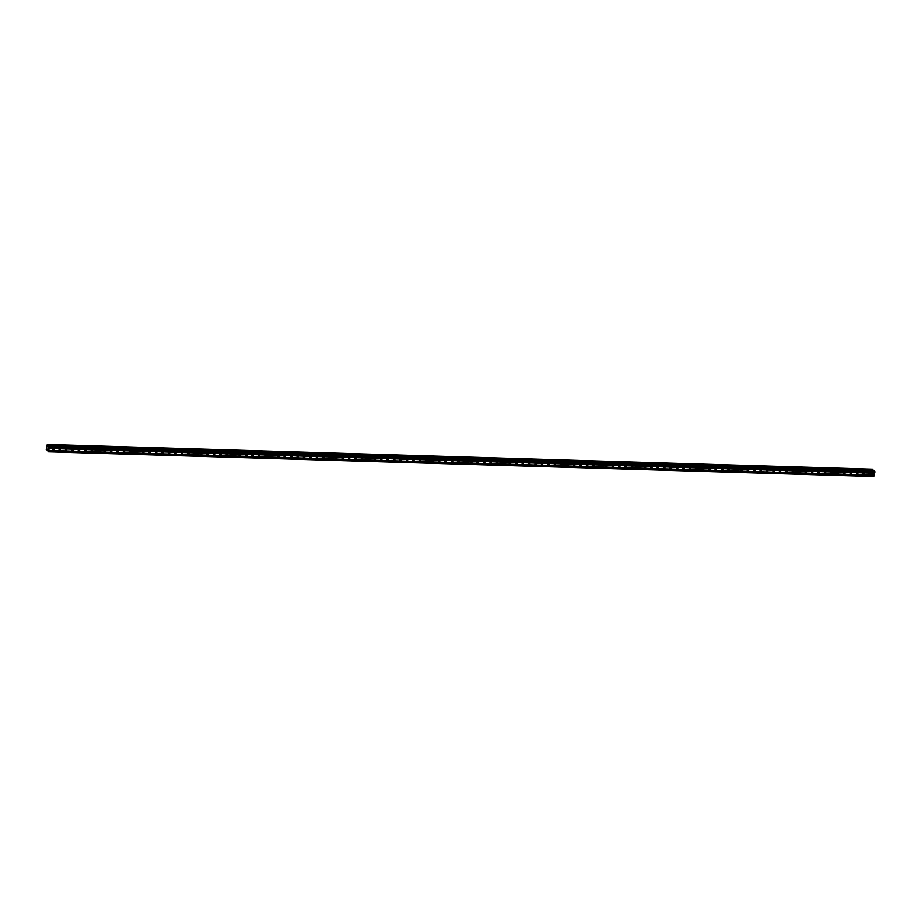 <?xml version="1.0" encoding="UTF-8"?>
<svg xmlns="http://www.w3.org/2000/svg" width="921" height="921" viewBox="0 0 921 921"><rect width="100%" height="100%" fill="white"/><g stroke="black" fill="none" stroke-linecap="round" stroke-linejoin="round"><path stroke-width="1.38" d="M869.919 474.856A0.852 0.679 -42 0 1 870.299 473.336A0.852 0.679 -42 0 1 869.919 474.856M863.484 474.66A0.852 0.679 -42 0 1 863.875 473.152A0.852 0.679 -42 0 1 863.484 474.66M857.06 474.465A0.852 0.679 -42 0 1 857.439 472.957A0.852 0.679 -42 0 1 857.06 474.465M850.624 474.28A0.852 0.679 -42 0 1 851.004 472.761A0.852 0.679 -42 0 1 850.624 474.28M844.189 474.085A0.852 0.679 -42 0 1 844.58 472.565A0.852 0.679 -42 0 1 844.189 474.085M837.753 473.889A0.852 0.679 -42 0 1 838.145 472.381A0.852 0.679 -42 0 1 837.753 473.889M831.329 473.693A0.852 0.679 -42 0 1 831.709 472.185A0.852 0.679 -42 0 1 831.329 473.693M824.894 473.498A0.852 0.679 -42 0 1 825.285 471.989A0.852 0.679 -42 0 1 824.894 473.498M818.458 473.313A0.852 0.679 -42 0 1 818.85 471.794A0.852 0.679 -42 0 1 818.458 473.313M812.034 473.118A0.852 0.679 -42 0 1 812.414 471.61A0.852 0.679 -42 0 1 812.034 473.118M805.599 472.922A0.852 0.679 -42 0 1 805.979 471.414A0.852 0.679 -42 0 1 805.599 472.922M799.163 472.726A0.852 0.679 -42 0 1 799.555 471.218A0.852 0.679 -42 0 1 799.163 472.726M792.739 472.542A0.852 0.679 -42 0 1 793.119 471.022A0.852 0.679 -42 0 1 792.739 472.542M786.304 472.346A0.852 0.679 -42 0 1 786.684 470.827A0.852 0.679 -42 0 1 786.304 472.346M779.868 472.151A0.852 0.679 -42 0 1 780.26 470.643A0.852 0.679 -42 0 1 779.868 472.151M773.433 471.955A0.852 0.679 -42 0 1 773.824 470.447A0.852 0.679 -42 0 1 773.433 471.955M767.009 471.771A0.852 0.679 -42 0 1 767.389 470.251A0.852 0.679 -42 0 1 767.009 471.771M760.573 471.575A0.852 0.679 -42 0 1 760.965 470.055A0.852 0.679 -42 0 1 760.573 471.575M754.138 471.379A0.852 0.679 -42 0 1 754.529 469.871A0.852 0.679 -42 0 1 754.138 471.379M747.714 471.184A0.852 0.679 -42 0 1 748.094 469.675A0.852 0.679 -42 0 1 747.714 471.184M741.278 470.988A0.852 0.679 -42 0 1 741.658 469.48A0.852 0.679 -42 0 1 741.278 470.988M734.843 470.804A0.852 0.679 -42 0 1 735.234 469.284A0.852 0.679 -42 0 1 734.843 470.804M728.419 470.608A0.852 0.679 -42 0 1 728.799 469.088A0.852 0.679 -42 0 1 728.419 470.608M721.983 470.412A0.852 0.679 -42 0 1 722.363 468.904A0.852 0.679 -42 0 1 721.983 470.412M715.548 470.217A0.852 0.679 -42 0 1 715.939 468.708A0.852 0.679 -42 0 1 715.548 470.217M709.112 470.032A0.852 0.679 -42 0 1 709.504 468.513A0.852 0.679 -42 0 1 709.112 470.032M702.688 469.837A0.852 0.679 -42 0 1 703.068 468.317A0.852 0.679 -42 0 1 702.688 469.837M696.253 469.641A0.852 0.679 -42 0 1 696.644 468.133A0.852 0.679 -42 0 1 696.253 469.641M689.817 469.445A0.852 0.679 -42 0 1 690.209 467.937A0.852 0.679 -42 0 1 689.817 469.445M683.394 469.25A0.852 0.679 -42 0 1 683.773 467.741A0.852 0.679 -42 0 1 683.394 469.25M676.958 469.065A0.852 0.679 -42 0 1 677.338 467.546A0.852 0.679 -42 0 1 676.958 469.065M670.523 468.87A0.852 0.679 -42 0 1 670.914 467.361A0.852 0.679 -42 0 1 670.523 468.87M664.099 468.674A0.852 0.679 -42 0 1 664.478 467.166A0.852 0.679 -42 0 1 664.099 468.674M657.663 468.478A0.852 0.679 -42 0 1 658.043 466.97A0.852 0.679 -42 0 1 657.663 468.478M651.228 468.294A0.852 0.679 -42 0 1 651.619 466.774A0.852 0.679 -42 0 1 651.228 468.294M644.804 468.098A0.852 0.679 -42 0 1 645.184 466.579A0.852 0.679 -42 0 1 644.804 468.098M638.368 467.903A0.852 0.679 -42 0 1 638.748 466.394A0.852 0.679 -42 0 1 638.368 467.903M631.933 467.707A0.852 0.679 -42 0 1 632.324 466.199A0.852 0.679 -42 0 1 631.933 467.707M625.497 467.523A0.852 0.679 -42 0 1 625.889 466.003A0.852 0.679 -42 0 1 625.497 467.523M619.073 467.327A0.852 0.679 -42 0 1 619.453 465.807A0.852 0.679 -42 0 1 619.073 467.327M612.638 467.131A0.852 0.679 -42 0 1 613.029 465.623A0.852 0.679 -42 0 1 612.638 467.131M606.202 466.935A0.852 0.679 -42 0 1 606.594 465.427A0.852 0.679 -42 0 1 606.202 466.935M599.778 466.74A0.852 0.679 -42 0 1 600.158 465.232A0.852 0.679 -42 0 1 599.778 466.74M593.343 466.556A0.852 0.679 -42 0 1 593.723 465.036A0.852 0.679 -42 0 1 593.343 466.556M586.907 466.36A0.852 0.679 -42 0 1 587.299 464.84A0.852 0.679 -42 0 1 586.907 466.36M580.483 466.164A0.852 0.679 -42 0 1 580.863 464.656A0.852 0.679 -42 0 1 580.483 466.164M574.048 465.968A0.852 0.679 -42 0 1 574.428 464.46A0.852 0.679 -42 0 1 574.048 465.968M567.612 465.784A0.852 0.679 -42 0 1 568.004 464.265A0.852 0.679 -42 0 1 567.612 465.784M561.177 465.589A0.852 0.679 -42 0 1 561.568 464.069A0.852 0.679 -42 0 1 561.177 465.589M554.753 465.393A0.852 0.679 -42 0 1 555.133 463.885A0.852 0.679 -42 0 1 554.753 465.393M548.317 465.197A0.852 0.679 -42 0 1 548.709 463.689A0.852 0.679 -42 0 1 548.317 465.197M541.882 465.001A0.852 0.679 -42 0 1 542.273 463.493A0.852 0.679 -42 0 1 541.882 465.001M535.458 464.817A0.852 0.679 -42 0 1 535.838 463.298A0.852 0.679 -42 0 1 535.458 464.817M529.022 464.621A0.852 0.679 -42 0 1 529.402 463.102A0.852 0.679 -42 0 1 529.022 464.621M522.587 464.426A0.852 0.679 -42 0 1 522.978 462.918A0.852 0.679 -42 0 1 522.587 464.426M516.163 464.23A0.852 0.679 -42 0 1 516.543 462.722A0.852 0.679 -42 0 1 516.163 464.23M509.727 464.046A0.852 0.679 -42 0 1 510.107 462.526A0.852 0.679 -42 0 1 509.727 464.046M503.292 463.85A0.852 0.679 -42 0 1 503.683 462.33A0.852 0.679 -42 0 1 503.292 463.85M496.856 463.654A0.852 0.679 -42 0 1 497.248 462.146A0.852 0.679 -42 0 1 496.856 463.654M490.433 463.459A0.852 0.679 -42 0 1 490.812 461.951A0.852 0.679 -42 0 1 490.433 463.459M483.997 463.263A0.852 0.679 -42 0 1 484.388 461.755A0.852 0.679 -42 0 1 483.997 463.263M477.562 463.079A0.852 0.679 -42 0 1 477.953 461.559A0.852 0.679 -42 0 1 477.562 463.079M471.138 462.883A0.852 0.679 -42 0 1 471.517 461.375A0.852 0.679 -42 0 1 471.138 462.883M464.702 462.687A0.852 0.679 -42 0 1 465.082 461.179A0.852 0.679 -42 0 1 464.702 462.687M458.267 462.492A0.852 0.679 -42 0 1 458.658 460.984A0.852 0.679 -42 0 1 458.267 462.492M451.843 462.307A0.852 0.679 -42 0 1 452.223 460.788A0.852 0.679 -42 0 1 451.843 462.307M445.407 462.112A0.852 0.679 -42 0 1 445.787 460.592A0.852 0.679 -42 0 1 445.407 462.112M438.972 461.916A0.852 0.679 -42 0 1 439.363 460.408A0.852 0.679 -42 0 1 438.972 461.916M432.536 461.72A0.852 0.679 -42 0 1 432.928 460.212A0.852 0.679 -42 0 1 432.536 461.72M426.112 461.536A0.852 0.679 -42 0 1 426.492 460.016A0.852 0.679 -42 0 1 426.112 461.536M419.677 461.34A0.852 0.679 -42 0 1 420.068 459.821A0.852 0.679 -42 0 1 419.677 461.34M413.241 461.145A0.852 0.679 -42 0 1 413.633 459.637A0.852 0.679 -42 0 1 413.241 461.145M406.817 460.949A0.852 0.679 -42 0 1 407.197 459.441A0.852 0.679 -42 0 1 406.817 460.949M400.382 460.753A0.852 0.679 -42 0 1 400.762 459.245A0.852 0.679 -42 0 1 400.382 460.753M393.946 460.569A0.852 0.679 -42 0 1 394.338 459.049A0.852 0.679 -42 0 1 393.946 460.569M387.522 460.373A0.852 0.679 -42 0 1 387.902 458.854A0.852 0.679 -42 0 1 387.522 460.373M381.087 460.178A0.852 0.679 -42 0 1 381.467 458.67A0.852 0.679 -42 0 1 381.087 460.178M374.651 459.982A0.852 0.679 -42 0 1 375.043 458.474A0.852 0.679 -42 0 1 374.651 459.982M368.227 459.798A0.852 0.679 -42 0 1 368.607 458.278A0.852 0.679 -42 0 1 368.227 459.798M361.792 459.602A0.852 0.679 -42 0 1 362.172 458.082A0.852 0.679 -42 0 1 361.792 459.602M355.356 459.406A0.852 0.679 -42 0 1 355.748 457.898A0.852 0.679 -42 0 1 355.356 459.406M348.921 459.211A0.852 0.679 -42 0 1 349.312 457.702A0.852 0.679 -42 0 1 348.921 459.211M342.497 459.015A0.852 0.679 -42 0 1 342.877 457.507A0.852 0.679 -42 0 1 342.497 459.015M336.061 458.831A0.852 0.679 -42 0 1 336.453 457.311A0.852 0.679 -42 0 1 336.061 458.831M329.626 458.635A0.852 0.679 -42 0 1 330.017 457.127A0.852 0.679 -42 0 1 329.626 458.635M323.202 458.439A0.852 0.679 -42 0 1 323.582 456.931A0.852 0.679 -42 0 1 323.202 458.439M316.766 458.244A0.852 0.679 -42 0 1 317.146 456.735A0.852 0.679 -42 0 1 316.766 458.244M310.331 458.059A0.852 0.679 -42 0 1 310.722 456.54A0.852 0.679 -42 0 1 310.331 458.059M303.907 457.864A0.852 0.679 -42 0 1 304.287 456.344A0.852 0.679 -42 0 1 303.907 457.864M297.471 457.668A0.852 0.679 -42 0 1 297.851 456.16A0.852 0.679 -42 0 1 297.471 457.668M291.036 457.472A0.852 0.679 -42 0 1 291.427 455.964A0.852 0.679 -42 0 1 291.036 457.472M284.601 457.288A0.852 0.679 -42 0 1 284.992 455.768A0.852 0.679 -42 0 1 284.601 457.288M278.177 457.092A0.852 0.679 -42 0 1 278.556 455.573A0.852 0.679 -42 0 1 278.177 457.092M271.741 456.897A0.852 0.679 -42 0 1 272.132 455.388A0.852 0.679 -42 0 1 271.741 456.897M265.306 456.701A0.852 0.679 -42 0 1 265.697 455.193A0.852 0.679 -42 0 1 265.306 456.701M258.882 456.505A0.852 0.679 -42 0 1 259.262 454.997A0.852 0.679 -42 0 1 258.882 456.505M252.446 456.321A0.852 0.679 -42 0 1 252.826 454.801A0.852 0.679 -42 0 1 252.446 456.321M246.011 456.125A0.852 0.679 -42 0 1 246.402 454.606A0.852 0.679 -42 0 1 246.011 456.125M239.587 455.93A0.852 0.679 -42 0 1 239.967 454.421A0.852 0.679 -42 0 1 239.587 455.93M233.151 455.734A0.852 0.679 -42 0 1 233.531 454.226A0.852 0.679 -42 0 1 233.151 455.734M226.716 455.55A0.852 0.679 -42 0 1 227.107 454.03A0.852 0.679 -42 0 1 226.716 455.55M220.28 455.354A0.852 0.679 -42 0 1 220.672 453.834A0.852 0.679 -42 0 1 220.28 455.354M213.856 455.158A0.852 0.679 -42 0 1 214.236 453.65A0.852 0.679 -42 0 1 213.856 455.158M207.421 454.962A0.852 0.679 -42 0 1 207.812 453.454A0.852 0.679 -42 0 1 207.421 454.962M200.985 454.767A0.852 0.679 -42 0 1 201.377 453.259A0.852 0.679 -42 0 1 200.985 454.767M194.561 454.583A0.852 0.679 -42 0 1 194.941 453.063A0.852 0.679 -42 0 1 194.561 454.583M188.126 454.387A0.852 0.679 -42 0 1 188.506 452.867A0.852 0.679 -42 0 1 188.126 454.387M181.69 454.191A0.852 0.679 -42 0 1 182.082 452.683A0.852 0.679 -42 0 1 181.69 454.191M175.266 453.995A0.852 0.679 -42 0 1 175.646 452.487A0.852 0.679 -42 0 1 175.266 453.995M168.831 453.811A0.852 0.679 -42 0 1 169.211 452.292A0.852 0.679 -42 0 1 168.831 453.811M162.395 453.616A0.852 0.679 -42 0 1 162.787 452.096A0.852 0.679 -42 0 1 162.395 453.616M155.96 453.42A0.852 0.679 -42 0 1 156.351 451.912A0.852 0.679 -42 0 1 155.96 453.42M149.536 453.224A0.852 0.679 -42 0 1 149.916 451.716A0.852 0.679 -42 0 1 149.536 453.224M143.1 453.04A0.852 0.679 -42 0 1 143.492 451.52A0.852 0.679 -42 0 1 143.1 453.04M136.665 452.844A0.852 0.679 -42 0 1 137.056 451.325A0.852 0.679 -42 0 1 136.665 452.844M130.241 452.648A0.852 0.679 -42 0 1 130.621 451.14A0.852 0.679 -42 0 1 130.241 452.648M123.805 452.453A0.852 0.679 -42 0 1 124.185 450.945A0.852 0.679 -42 0 1 123.805 452.453M117.37 452.257A0.852 0.679 -42 0 1 117.761 450.749A0.852 0.679 -42 0 1 117.37 452.257M110.946 452.073A0.852 0.679 -42 0 1 111.326 450.553A0.852 0.679 -42 0 1 110.946 452.073M104.51 451.877A0.852 0.679 -42 0 1 104.89 450.357A0.852 0.679 -42 0 1 104.51 451.877M98.075 451.681A0.852 0.679 -42 0 1 98.466 450.173A0.852 0.679 -42 0 1 98.075 451.681M91.651 451.486A0.852 0.679 -42 0 1 92.031 449.978A0.852 0.679 -42 0 1 91.651 451.486M85.216 451.302A0.852 0.679 -42 0 1 85.595 449.782A0.852 0.679 -42 0 1 85.216 451.302M78.78 451.106A0.852 0.679 -42 0 1 79.171 449.586A0.852 0.679 -42 0 1 78.78 451.106M72.345 450.91A0.852 0.679 -42 0 1 72.736 449.402A0.852 0.679 -42 0 1 72.345 450.91M65.921 450.714A0.852 0.679 -42 0 1 66.3 449.206A0.852 0.679 -42 0 1 65.921 450.714M59.485 450.519A0.852 0.679 -42 0 1 59.877 449.011A0.852 0.679 -42 0 1 59.485 450.519M53.05 450.334A0.852 0.679 -42 0 1 53.441 448.815A0.852 0.679 -42 0 1 53.05 450.334M47.961 448.55L47.846 449.172M48.226 447.525L48.076 448.251M48.272 446.639L49.02 446.328L49.504 447.284L48.41 451.612L46.418 449.321M46.338 449.31L47.27 444.498L48.26 446.627M48.18 451.774L873.615 476.548L874.95 472.07L874.443 471.092L49.02 446.317L874.466 471.115M872.901 469.883L872.774 469.226L47.339 444.452M872.993 469.929L47.524 445.108L872.993 469.929L873.384 471.068M49.204 448.469L874.651 473.256M48.709 450.415L874.156 475.201M49.181 448.308L874.628 473.095M49.262 447.986L874.708 472.772M49.343 447.928L874.789 472.715M49.504 447.284L874.95 472.07M49.446 446.8L874.881 471.575M48.41 451.612L873.845 476.387M48.571 450.956L874.017 475.743M48.548 450.795L873.994 475.581M48.629 450.473L874.075 475.259M47.662 445.971L873.108 470.746M47.65 445.925L873.085 470.712M47.455 445.062L872.901 469.848M47.443 444.981L872.889 469.756M47.455 444.728L872.901 469.514M47.466 444.705L872.901 469.491M47.443 444.578L872.889 469.353M46.246 449.506L47.201 449.529L46.246 449.483M48.997 446.317L874.443 471.092M47.512 445.096L872.958 469.883"/></g></svg>
